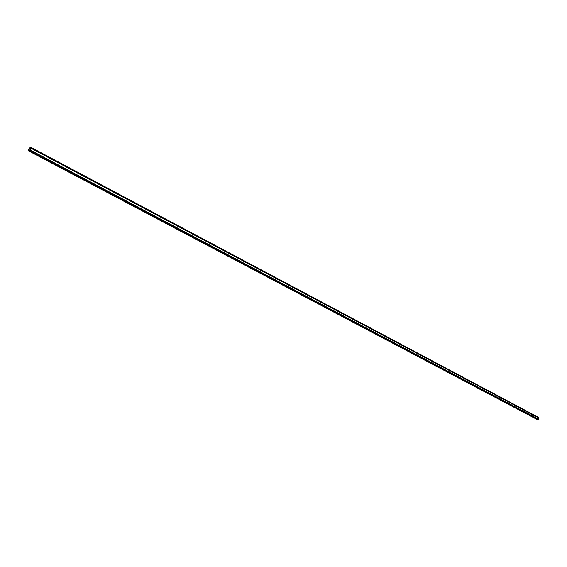 <?xml version="1.0" encoding="UTF-8"?>
<svg xmlns="http://www.w3.org/2000/svg" width="567" height="567" viewBox="0 0 567 567"><rect width="100%" height="100%" fill="white"/><g stroke="black" fill="none" stroke-linecap="round" stroke-linejoin="round"><path stroke-width="0.85" d="M30.363 147.2L28.463 149.532L28.896 150.928L29.76 150.879L30.363 147.2L29.76 150.879L28.463 149.532L30.363 147.207M29.824 150.942L28.846 151.028L28.385 149.553L30.455 147.094L538.544 417.397L30.455 147.094L29.824 150.942L538.494 419.856L29.824 150.942L30.455 147.094L28.385 149.553L28.669 150.9L29.824 150.942M28.846 151.028L537.693 419.793L538.494 419.856L538.508 419.275L538.494 419.856L537.41 419.566M538.53 417.907L538.544 417.397L538.53 417.907M28.896 150.928L28.463 149.532L28.896 150.928M30.349 147.994L29.98 150.035L30.349 147.994L29.98 150.035L538.537 419.275L29.98 150.035L30.349 147.994L30.016 150.021L538.537 419.275L30.016 150.021L30.462 147.959L538.65 417.971L538.629 419.261L30.016 150.021L538.537 419.275L30.016 150.021L30.349 147.994M30.462 147.959L30.129 149.986L538.629 419.261L538.65 417.971L30.462 147.959"/></g></svg>
